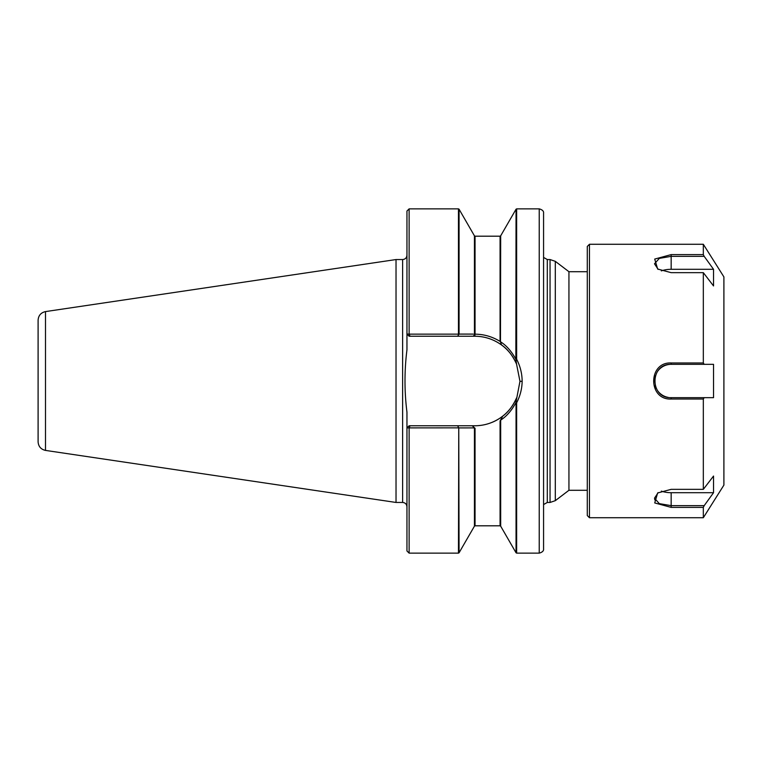 <?xml version="1.0" encoding="UTF-8"?>
<svg xmlns="http://www.w3.org/2000/svg" width="762" height="762" viewBox="0 0 762 762"><rect width="100%" height="100%" fill="white"/><g stroke="black" fill="none" stroke-linecap="round" stroke-linejoin="round"><path stroke-width="1.14" d="M654.653 499.329L654.882 499.939M704.193 505.644L713.537 492.7L713.537 476.05L703.326 489.347L671.16 489.347L657.644 492.966L654.72 502.939L671.16 507.387L703.326 507.387L704.193 505.644L671.16 505.644L659.311 503.625L654.491 498.196L658.158 492.643M661.349 491.109A16.659 8.325 180 0 0 671.16 492.7L713.537 492.7M703.326 399.031L704.193 397.659L671.16 397.659C649.615 398.526 649.615 363.474 671.16 364.341L704.193 364.341L703.326 362.969L671.16 362.969C647.881 361.817 647.881 400.183 671.16 399.031L703.326 399.031L703.326 489.347M669.884 364.388A16.659 16.659 0 0 0 657.577 371.361M655.301 375.904A16.659 16.659 0 0 0 654.52 381.772M655.206 385.782A16.659 16.659 0 0 0 656.206 388.334M657.368 390.354A16.659 16.659 0 0 0 668.188 397.393M704.193 364.341L713.537 364.341L713.537 397.659L704.193 397.659M658.158 269.357L654.501 263.804L659.33 258.385L671.16 256.356L704.193 256.356L703.326 254.613L671.16 254.613L654.71 259.07L657.654 269.034L671.16 272.653L703.326 272.653L713.537 285.95L713.537 269.3L671.16 269.3A16.659 8.325 0 0 0 661.349 270.891M703.326 254.613L703.326 244.278L723.9 276.901L723.9 485.099L703.326 517.722L703.326 507.387M703.326 362.969L703.326 272.653M704.193 256.356L713.537 269.3M587.283 490.29L568.938 490.29L568.938 271.71L555.298 261.328L550.05 259.547L550.05 502.453L547.297 502.453L547.297 259.547L543.573 257.432L543.573 548.792L543.573 213.208C543.849 211.188 542.401 209.74 539.229 208.864L539.229 553.136L516.646 553.136L516.646 402.793L516.045 403.184L516.045 552.783L516.646 553.136M587.283 246.45L587.283 515.55L589.455 517.722L589.455 244.278L587.283 246.45M38.1 320.173L38.1 441.827C38.452 446.503 40.919 449.37 45.501 450.409L45.501 311.591C40.919 312.63 38.452 315.497 38.1 320.173M458.467 553.136L459.067 552.783L458.762 427.787L458.467 553.136L409.127 553.136L406.956 550.964L406.956 412.185C404.346 391.392 404.346 370.608 406.956 349.815L406.956 211.036L409.127 208.864L409.127 334.108L406.956 334.07L409.127 336.233L410.042 336.233L409.127 334.108M402.622 502.453L396.03 502.453L396.03 259.547L402.622 259.547L402.622 502.453C405.251 502.71 406.698 504.149 406.956 506.787M473.231 334.099L459.067 334.089L459.067 209.217L458.467 208.864L458.467 334.147L459.067 334.089L457.6 336.233L473.364 336.233L475.05 333.746L475.05 236.191L474.44 235.839L474.44 334.099L475.05 333.746M458.467 334.147L409.184 334.147M459.067 334.089L460.515 334.089M462.772 334.089L468.039 334.089M468.62 334.089L471.449 334.089M500.672 420.1L500.072 420.919L500.072 525.809L500.672 526.161L500.672 420.1C506.444 416.471 511.502 410.708 515.845 402.803L516.045 403.184M516.045 358.826L516.646 359.216L516.646 208.864L516.045 209.217L515.845 359.197C511.445 351.187 506.32 345.386 500.472 341.767L500.672 235.839L516.045 209.217M473.364 336.233L474.888 336.233C484.622 336.309 493.509 339.214 501.548 344.967C507.606 349.053 512.616 355.454 516.579 364.15L515.845 359.197M516.569 364.16L519.97 381.324L522.141 381.343C522.122 373.704 520.294 366.332 516.646 359.216M500.672 235.839L500.072 236.191L500.072 341.405L500.672 341.9M500.062 341.405C492.214 336.604 483.822 334.194 474.888 334.175L474.545 334.175M500.472 420.233L502.739 416.138L500.472 417.805C492.614 423.072 484.089 425.72 474.897 425.767L472.173 425.767L475.05 428.254L473.535 427.901M409.127 553.136L409.127 427.892L458.467 427.853M472.173 425.767L457.6 425.767L458.762 427.787M457.6 425.767L410.042 425.767L409.184 427.853M459.067 427.911L474.44 427.901L474.44 526.161L475.05 525.809L475.05 428.254M467.449 427.911L466.849 427.911M410.042 425.767L409.127 425.767L406.994 427.892L409.127 427.892M410.042 336.233L457.6 336.233M516.56 364.112A45.082 45.082 0 0 0 501.548 344.967L500.415 341.728M516.646 402.793C520.189 395.916 522.018 388.763 522.141 381.343M519.97 381.324L515.845 402.812M516.579 397.859C512.912 405.965 508.302 412.061 502.739 416.138M492.204 422.31A45.082 45.082 0 0 0 516.56 397.897M671.16 492.7L671.16 507.387M671.16 397.659L671.16 399.031M671.16 364.341L671.16 362.969M671.16 269.3L671.16 254.613M568.938 490.29L555.298 500.672L555.298 261.328M474.888 334.175L474.888 336.233M703.326 244.278L589.455 244.278M703.326 517.722L589.455 517.722M547.297 502.453L543.573 504.568M550.05 259.547L547.297 259.547M555.298 500.672L550.05 502.453M587.283 271.71L568.938 271.71M402.622 259.547C405.251 259.29 406.698 257.851 406.956 255.213M45.501 450.409L396.03 502.453M45.501 311.591L396.03 259.547M458.467 208.864L409.127 208.864M500.672 526.161L516.045 552.783M500.072 236.191L475.05 236.191M500.072 525.809L475.05 525.809M474.44 235.839L459.067 209.217M539.229 208.864L516.646 208.864M474.44 526.161L459.067 552.783M539.229 553.136C542.401 552.26 543.849 550.812 543.573 548.792"/></g></svg>
